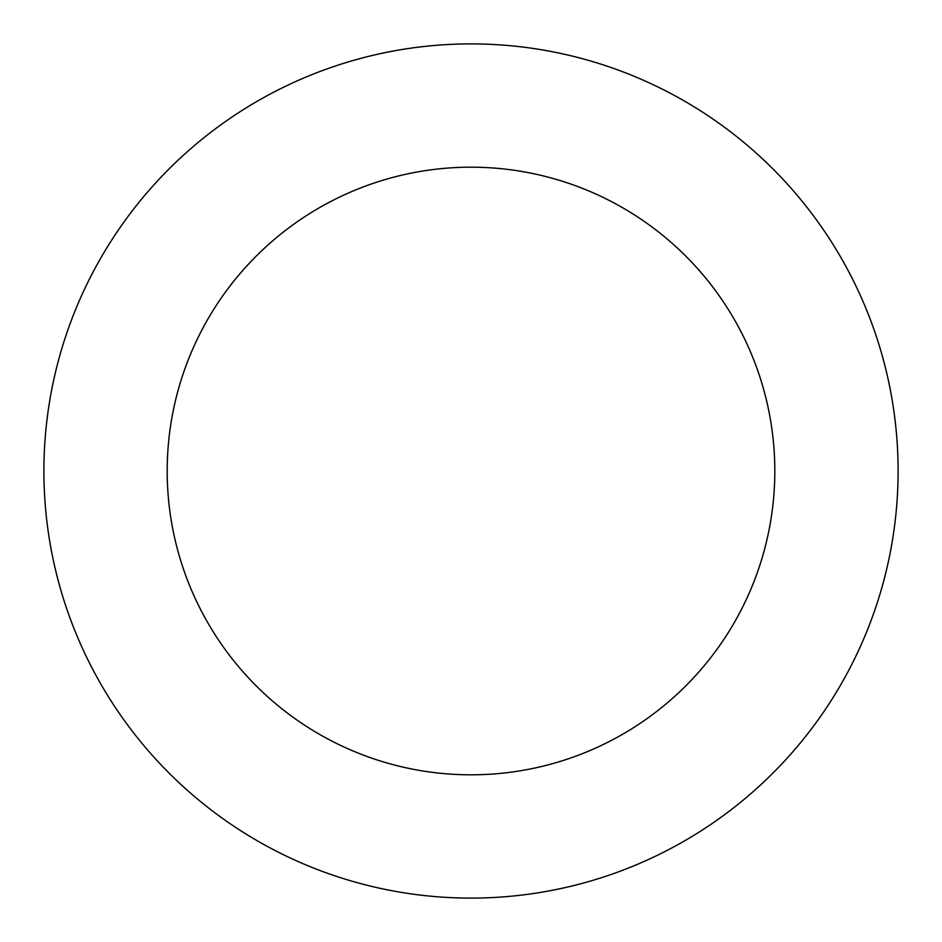 <?xml version="1.0" encoding="UTF-8"?>
<svg xmlns="http://www.w3.org/2000/svg" width="942" height="942" viewBox="0 0 942 942"><rect width="100%" height="100%" fill="white"/><g stroke="black" fill="none" stroke-linecap="round" stroke-linejoin="round"><path stroke-width="1.41" d="M651.652 858.021A427.103 427.103 0 0 0 715.838 121.047A427.103 427.103 0 0 0 45.51 433.944A427.103 427.103 0 0 0 651.652 858.021M599.501 746.299A303.807 303.807 0 0 0 645.164 222.065A303.807 303.807 0 0 0 168.335 444.636A303.807 303.807 0 0 0 599.501 746.299"/></g></svg>
